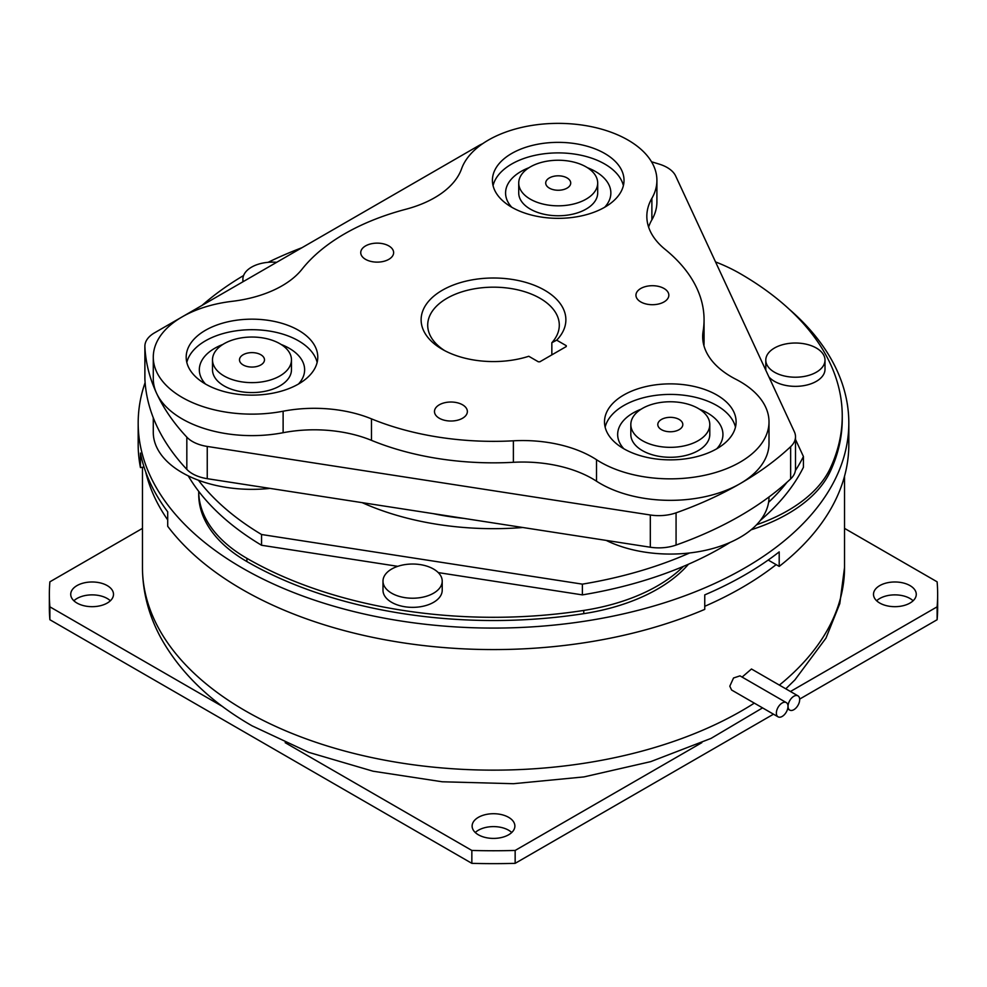 <?xml version="1.0" encoding="UTF-8"?>
<svg xmlns="http://www.w3.org/2000/svg" width="987" height="987" viewBox="0 0 987 987"><rect width="100%" height="100%" fill="white"/><g stroke="black" fill="none" stroke-linecap="round" stroke-linejoin="round"><path stroke-width="1.48" d="M511.735 832.51A21.381 12.35 0 0 0 508.626 830.227A21.381 12.35 0 0 0 475.265 832.51M508.626 817.335A21.381 12.35 0 0 0 485.32 814.657A21.381 12.35 0 0 0 472.119 826.057A21.381 12.35 0 0 0 478.374 834.792A21.381 12.35 0 0 0 501.68 837.469A21.381 12.35 0 0 0 514.881 826.057A21.381 12.35 0 0 0 508.626 817.335M110.359 600.775A21.381 12.35 0 0 0 107.238 598.492A21.381 12.35 0 0 0 73.877 600.775M913.123 600.775A21.381 12.35 0 0 0 910.002 598.492A21.381 12.35 0 0 0 876.641 600.775M49.881 606.832L49.881 619.725A444.15 256.423 180 0 1 49.35 607.227L49.35 594.322A444.15 256.423 0 0 0 49.881 606.832L222.729 706.618M790.451 691.505L937.119 606.832A444.15 256.423 0 0 0 937.65 594.322L937.65 607.227A444.15 256.423 180 0 1 937.119 619.725L799.655 699.092M285.169 742.68L471.848 850.449A444.15 256.423 0 0 0 515.152 850.449L515.152 863.341L773.487 714.193M515.152 863.341A444.15 256.423 180 0 1 471.848 863.341L49.881 619.725M107.238 585.599A21.381 12.35 0 0 0 83.932 582.922A21.381 12.35 0 0 0 70.731 594.322A21.381 12.35 0 0 0 76.998 603.057A21.381 12.35 0 0 0 100.304 605.734A21.381 12.35 0 0 0 113.505 594.322A21.381 12.35 0 0 0 107.238 585.599M910.002 585.599A21.381 12.35 0 0 0 886.696 582.922A21.381 12.35 0 0 0 873.495 594.322A21.381 12.35 0 0 0 879.762 603.057A21.381 12.35 0 0 0 903.068 605.734A21.381 12.35 0 0 0 916.269 594.322A21.381 12.35 0 0 0 910.002 585.599M433.133 513.622A174.366 100.674 0 0 0 463.989 518.397M270.006 488.392A98.7 56.987 180 0 1 153.281 432.368L153.281 417.748M769.009 496.954L769.009 497.078A98.7 56.987 180 0 1 711.602 548.834A98.7 56.987 180 0 1 606.166 540.395M664.029 288.488A16.446 9.5 0 0 0 646.103 286.427A16.446 9.5 0 0 0 635.949 295.212A16.446 9.5 0 0 0 640.76 301.923A16.446 9.5 0 0 0 658.687 303.984A16.446 9.5 0 0 0 668.841 295.212A16.446 9.5 0 0 0 664.029 288.488M462.558 404.806A16.446 9.5 0 0 0 444.631 402.745A16.446 9.5 0 0 0 434.477 411.53A16.446 9.5 0 0 0 439.289 418.241A16.446 9.5 0 0 0 457.215 420.302A16.446 9.5 0 0 0 467.369 411.53A16.446 9.5 0 0 0 462.558 404.806M388.816 245.911A16.446 9.5 0 0 0 370.89 243.863A16.446 9.5 0 0 0 360.736 252.635A16.446 9.5 0 0 0 365.548 259.347A16.446 9.5 0 0 0 383.474 261.407A16.446 9.5 0 0 0 393.628 252.635A16.446 9.5 0 0 0 388.816 245.911M302.022 269.217A210.564 121.561 180 0 1 405.904 209.244A98.7 56.987 0 0 0 461.534 168.888A98.7 56.987 180 0 1 568.191 123.659A98.7 56.987 180 0 1 656.91 180.35A98.7 56.987 180 0 1 651.876 198.325A98.7 56.987 180 0 0 646.83 216.313A98.7 56.987 180 0 0 665.09 249.341A210.564 121.561 180 0 1 704.064 319.788A210.564 121.561 180 0 1 703.114 331.262A98.7 56.987 0 0 0 702.682 336.653A98.7 56.987 0 0 0 731.589 376.948A98.7 56.987 0 0 0 735.846 379.255A98.7 56.987 180 0 1 740.102 381.574A98.7 56.987 180 0 1 769.009 421.868A98.7 56.987 180 0 1 708.074 474.513A98.7 56.987 180 0 1 600.515 462.163A98.7 56.987 180 0 1 596.506 459.708A98.7 56.987 180 0 0 513.388 440.807A210.564 121.561 180 0 1 371.47 418.858A98.7 56.987 0 0 0 283.121 411.221A98.7 56.987 180 0 1 182.188 397.44A98.7 56.987 180 0 1 153.281 357.146A98.7 56.987 180 0 1 232.13 301.331A98.7 56.987 180 0 0 302.022 269.217M205.456 384.017A65.796 37.987 0 0 0 277.162 392.246A65.796 37.987 0 0 0 317.777 357.146A65.796 37.987 0 0 0 298.506 330.287A65.796 37.987 0 0 0 226.8 322.058A65.796 37.987 0 0 0 186.185 357.146A65.796 37.987 0 0 0 205.456 384.017M511.685 207.208A65.796 37.987 0 0 0 583.391 215.45A65.796 37.987 0 0 0 624.018 180.35A65.796 37.987 0 0 0 604.747 153.491A65.796 37.987 0 0 0 533.029 145.249A65.796 37.987 0 0 0 492.414 180.35A65.796 37.987 0 0 0 511.685 207.208M623.772 448.727A65.796 37.987 0 0 0 695.49 456.969A65.796 37.987 0 0 0 736.105 421.868A65.796 37.987 0 0 0 716.833 394.997A65.796 37.987 0 0 0 645.128 386.768A65.796 37.987 0 0 0 604.5 421.868A65.796 37.987 0 0 0 623.772 448.727M539.84 361.797L566.267 346.548L566.267 345.684L556.693 340.157A72.384 41.787 180 0 0 544.676 290.24A72.384 41.787 180 0 0 442.324 290.24A72.384 41.787 180 0 0 442.324 349.336L442.324 349.336A72.384 41.787 180 0 0 528.785 356.27L538.347 361.797L539.84 361.797M566.267 345.684L566.267 346.548M769.009 421.868L769.009 443.36A98.7 56.987 180 0 1 740.102 483.655A348.744 201.348 180 0 1 676.07 512.833L676.07 545.058A32.904 19 180 0 1 650.322 547.23L650.322 514.992A32.904 19 0 0 0 676.07 512.833M153.281 357.146L153.281 378.638A98.7 56.987 0 0 0 156.637 393.394A98.7 56.987 180 0 0 182.188 418.932A98.7 56.987 180 0 0 283.121 432.713A98.7 56.987 0 0 1 371.47 440.35A210.564 121.561 180 0 0 513.388 462.298A98.7 56.987 180 0 1 596.506 481.2A98.7 56.987 0 0 0 600.515 483.655A98.7 56.987 0 0 0 740.102 483.655A348.744 201.348 0 0 0 790.636 446.679A32.904 19 0 0 0 795.497 436.735A32.904 19 0 0 0 794.387 431.825L675.663 176.007A32.904 19 0 0 0 667.138 167.494A32.904 19 0 0 0 659.538 164.224A348.744 201.348 180 0 0 651.543 161.794M186.814 362.414A65.796 37.987 180 0 1 231.081 331.669A65.796 37.987 180 0 1 298.506 340.823A65.796 37.987 180 0 1 317.148 362.414M493.056 185.618A65.796 37.987 180 0 1 537.323 154.86A65.796 37.987 180 0 1 604.747 164.027A65.796 37.987 180 0 1 623.377 185.618M605.142 427.137A65.796 37.987 180 0 1 623.772 405.546A65.796 37.987 180 0 1 716.833 405.546A65.796 37.987 180 0 1 735.463 427.137M623.821 448.752A52.644 30.387 180 0 1 633.086 412.998A52.644 30.387 180 0 1 641.131 409.198M699.475 409.198A52.644 30.387 180 0 1 716.784 448.752M551.844 354.876L551.844 342.723A65.796 37.987 0 0 0 559.296 325.167A65.796 37.987 0 0 0 540.025 298.296A65.796 37.987 0 0 0 468.319 290.067A65.796 37.987 0 0 0 427.704 325.167A65.796 37.987 0 0 0 444.755 350.681M551.844 342.723L556.693 340.157M587.388 167.679A52.644 30.387 180 0 1 595.432 171.479A52.644 30.387 180 0 1 604.698 207.233M281.147 344.475A52.644 30.387 180 0 1 289.203 348.288A52.644 30.387 180 0 1 298.469 384.042M181.99 316.975L154.515 332.841A32.904 19 0 0 0 144.879 346.264A32.904 19 0 0 0 144.892 346.782A348.744 201.348 180 0 0 156.637 393.394A348.744 201.348 0 0 0 186.827 437.142A32.904 19 0 0 0 207.245 446.445L207.245 478.683L650.322 547.23M207.245 478.683A32.904 19 180 0 1 186.827 469.38L186.827 437.142M144.892 346.782L144.892 379.02A348.744 201.348 180 0 0 156.637 425.631A348.744 201.348 0 0 0 186.827 469.38M795.497 436.735L795.497 468.973A32.904 19 180 0 1 790.636 478.917A348.744 201.348 0 0 1 740.102 515.88A348.744 201.348 180 0 1 676.07 545.058M207.245 446.445L650.322 514.992M144.892 379.02A32.904 19 180 0 1 144.879 378.502L144.879 346.264M482.631 143.707A32.904 19 0 0 0 478.88 145.57L182.385 316.741M704.064 319.788L704.064 341.28A210.564 121.561 180 0 1 703.928 345.672M648.595 227.059A98.7 56.987 180 0 1 651.876 219.817A98.7 56.987 0 0 0 656.91 201.841L656.91 180.35M709.789 424.558L709.789 434.49A39.48 22.8 180 0 1 698.216 450.615A39.48 22.8 180 0 1 655.195 455.55A39.48 22.8 180 0 1 630.829 434.49L630.829 424.558A39.48 22.8 180 0 1 642.389 408.433A39.48 22.8 180 0 1 685.41 403.498A39.48 22.8 180 0 1 709.789 424.558A39.48 22.8 180 0 1 698.216 440.671A39.48 22.8 180 0 1 655.195 445.606A39.48 22.8 180 0 1 630.829 424.558M679.142 429.653A12.498 7.217 180 0 1 665.522 431.22A12.498 7.217 180 0 1 657.798 424.558A12.498 7.217 180 0 1 661.463 419.45A12.498 7.217 180 0 1 675.083 417.883A12.498 7.217 180 0 1 682.807 424.558A12.498 7.217 180 0 1 679.142 429.653M291.461 359.836L291.461 369.78A39.48 22.8 180 0 1 267.082 390.84A39.48 22.8 180 0 1 224.061 385.892A39.48 22.8 180 0 1 212.501 369.78L212.501 359.836A39.48 22.8 180 0 1 236.868 338.775A39.48 22.8 180 0 1 279.901 343.723A39.48 22.8 180 0 1 291.461 359.836A39.48 22.8 180 0 1 267.082 380.896A39.48 22.8 180 0 1 224.061 375.961A39.48 22.8 180 0 1 212.501 359.836M205.493 384.042A52.644 30.387 180 0 1 222.803 344.475M243.135 364.943A12.498 7.217 180 0 1 239.483 359.836A12.498 7.217 180 0 1 247.194 353.173A12.498 7.217 180 0 1 260.815 354.728A12.498 7.217 180 0 1 264.479 359.836A12.498 7.217 180 0 1 256.768 366.51A12.498 7.217 180 0 1 243.135 364.943M597.69 183.039L597.69 192.971A39.48 22.8 180 0 1 573.324 214.031A39.48 22.8 180 0 1 530.303 209.096A39.48 22.8 180 0 1 518.73 192.971L518.73 183.039A39.48 22.8 180 0 1 543.109 161.979A39.48 22.8 180 0 1 586.13 166.914A39.48 22.8 180 0 1 597.69 183.039A39.48 22.8 180 0 1 573.324 204.087A39.48 22.8 180 0 1 530.303 199.152A39.48 22.8 180 0 1 518.73 183.039M511.735 207.233A52.644 30.387 180 0 1 529.044 167.679M549.377 188.135A12.498 7.217 180 0 1 545.712 183.039A12.498 7.217 180 0 1 553.436 176.365A12.498 7.217 180 0 1 567.056 177.931A12.498 7.217 180 0 1 570.72 183.039A12.498 7.217 180 0 1 562.997 189.701A12.498 7.217 180 0 1 549.377 188.135M198.424 480.237A322.416 186.148 0 0 0 261.555 534.51L582.392 584.144A322.416 186.148 0 0 0 689.617 552.967M768.589 502.309A322.416 186.148 0 0 0 787.021 482.248M795.386 470.577A322.416 186.148 0 0 0 803.43 456.525L803.43 467.27A322.416 186.148 0 0 1 760.311 520.457M795.497 439.462L803.43 456.525M362.155 502.642A213.846 123.461 0 0 0 522.863 527.502M582.392 584.144L582.392 594.89A322.416 186.148 0 0 0 683.473 566.365A322.416 186.148 0 0 0 730.084 542.431M261.555 534.51L261.555 545.256A322.416 186.148 0 0 1 198.72 491.366A322.416 186.148 0 0 1 188.233 475.87M582.392 594.89L438.265 572.596M397.761 566.328L261.555 545.256M751.095 529.809A164.496 94.974 0 0 0 830.363 471.292A348.744 201.348 0 0 0 842.244 419.179L842.244 415.959A348.744 201.348 0 0 0 740.102 273.584A164.496 94.974 0 0 0 715.526 261.913M688.482 564.206A164.496 94.974 180 0 1 583.761 613.667L583.761 610.435A164.496 94.974 0 0 0 683.473 566.365M246.898 561.554L246.898 558.334A164.496 94.974 180 0 1 198.72 491.366L198.72 494.401A164.496 94.974 0 0 0 246.898 561.554A348.744 201.348 0 0 0 583.761 613.667M145.114 382.611A355.32 205.148 0 0 0 138.18 422.942A355.32 205.148 0 0 0 585.464 621.094A355.32 205.148 0 0 0 848.82 422.942A355.32 205.148 0 0 0 788.86 308.906M144.04 467.024L140.45 467.591L140.45 453.082A355.32 205.148 0 0 0 167.704 511.797L167.704 526.293A355.32 205.148 0 0 0 585.464 642.586A355.32 205.148 0 0 0 704.755 609.374L704.755 594.877A355.32 205.148 0 0 0 779.199 551.893L779.199 566.402A355.32 205.148 0 0 0 848.82 444.434L848.82 422.942M779.199 566.402L776.14 564.638A351.039 202.668 180 0 1 704.755 606.302M778.064 716.833L731.577 689.999L729.8 686.187L733.526 677.995L739.991 675.861L786.294 702.596A8.229 4.75 -60 0 1 787.996 706.359A8.229 4.75 -60 0 1 784.406 714.637A8.229 4.75 -60 0 1 778.064 716.833A8.229 4.75 -60 0 1 776.362 713.07A8.229 4.75 -60 0 1 779.952 704.792A8.229 4.75 -60 0 1 786.294 702.596M797.977 695.847A8.229 4.75 -60 0 1 799.68 699.61A8.229 4.75 -60 0 1 796.09 707.889A8.229 4.75 -60 0 1 789.748 710.097A8.229 4.75 -60 0 1 788.045 706.334A8.229 4.75 -60 0 1 791.636 698.056A8.229 4.75 -60 0 1 797.977 695.847L751.477 669.001L742.101 677.082M776.14 564.638L768.194 560.048M167.704 519.89A351.039 202.668 180 0 1 145.694 471.885M138.18 422.942L138.18 444.434A355.32 205.148 0 0 0 140.45 467.591M301.997 247.688A348.744 201.348 0 0 0 268.094 262.32M243.579 275.533A348.744 201.348 0 0 0 202.051 305.39M246.898 558.334A348.744 201.348 0 0 0 583.761 610.435M830.363 471.292L830.363 468.072A348.744 201.348 0 0 0 842.244 415.959M830.363 468.072A164.496 94.974 180 0 1 756.585 524.763M765.85 370.347A29.61 17.1 180 0 1 765.789 369.249L765.789 360.119A29.61 17.1 0 0 0 766.8 364.548A29.61 17.1 0 0 0 799.26 377.071A29.61 17.1 0 0 0 825.009 360.119A29.61 17.1 0 0 0 823.997 355.69A29.61 17.1 0 0 0 791.537 343.168A29.61 17.1 0 0 0 765.789 360.119M825.009 360.119L825.009 369.249A29.61 17.1 180 0 1 802.147 385.905A29.61 17.1 180 0 1 768.861 376.837M442.213 581.121L442.213 590.263A29.61 17.1 180 0 1 420.265 606.771A29.61 17.1 180 0 1 382.993 590.263L382.993 581.121A29.61 17.1 0 0 0 420.265 597.641A29.61 17.1 0 0 0 442.213 581.121A29.61 17.1 0 0 0 404.941 564.613A29.61 17.1 0 0 0 382.993 581.121M276.681 262.308A29.61 17.1 0 0 0 264.824 262.715A29.61 17.1 0 0 0 242.888 279.222A29.61 17.1 0 0 0 243.184 281.64M471.848 850.449L471.848 863.341M142.461 528.378L49.881 581.824A444.15 256.423 0 0 0 49.35 594.322M515.152 850.449L701.831 742.668M937.119 606.832L937.119 619.725M937.65 594.322A444.15 256.423 0 0 0 937.119 581.824L844.539 528.378M596.506 481.2L596.506 459.708M790.636 478.917L790.636 446.679M283.121 432.713L283.121 411.221M371.47 440.35L371.47 418.858M513.388 462.298L513.388 440.807M703.114 342.033L703.114 331.262M651.876 219.817L651.876 198.325M762.556 707.889L711.022 738.412L650.704 761.643L583.971 776.905L513.499 783.703L442.201 781.778L373.037 771.205L308.808 752.365L252.092 725.84C210.7 702.09 180.288 672.739 160.832 637.787C148.716 615.394 142.584 591.953 142.461 567.463A351.039 202.668 0 0 0 245.269 710.776A351.039 202.668 0 0 0 754.315 703.126M779.36 685.101A351.039 202.668 0 0 0 844.539 567.463L844.539 476.166M844.539 567.463L839.801 603.588L825.983 638.108L794.88 679.932L785.788 688.815M789.748 710.097L787.638 708.876M142.461 567.463L142.461 467.27M242.888 279.222L242.888 281.813"/></g></svg>
